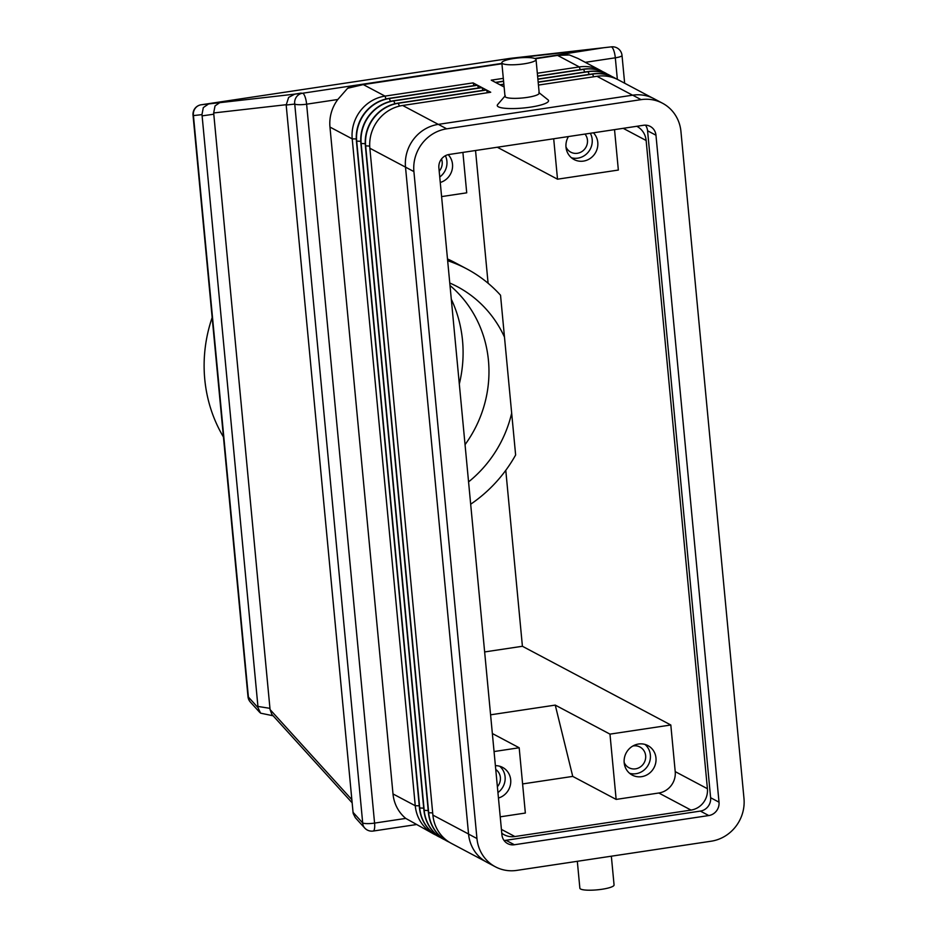 <?xml version="1.0" encoding="UTF-8"?>
<svg xmlns="http://www.w3.org/2000/svg" width="937" height="937" viewBox="0 0 937 937"><rect width="100%" height="100%" fill="white"/><g stroke="black" fill="none" stroke-linecap="round" stroke-linejoin="round"><path stroke-width="1.41" d="M577.321 861.302L579.862 888.194A17.171 3.268 -5.4 0 0 601.999 889.26A17.171 3.268 -5.4 0 0 614.063 884.961L611.346 856.195M501.834 62.779L505.008 96.359A17.171 3.268 -5.4 0 0 527.144 97.413A17.171 3.268 -5.4 0 0 539.208 93.126L536.034 59.546A17.171 3.268 -5.4 0 0 513.898 58.492A17.171 3.268 -5.4 0 0 501.834 62.779A17.171 3.268 -5.4 0 0 523.97 63.845A17.171 3.268 -5.4 0 0 536.034 59.546M538.822 92.529L547.981 99.814A25.767 4.896 174.6 0 1 530.459 107.146A25.767 4.896 174.6 0 1 497.652 104.569L505.277 95.703M535.343 58.75L557.585 55.412L569.427 54.967L561.685 54.323L556.566 55.178A19.08 5.2 81.5 0 1 557.058 55.213M569.427 54.967L578.106 58.527L600.722 70.521A38.171 36.004 117.9 0 0 579.312 66.937L537.334 73.238M501.892 63.4L351.867 85.829L347.615 88.277L337.8 99.498A38.171 36.004 117.9 0 0 329.965 127.069L393.001 793.932A38.171 36.004 117.9 0 0 405.756 818.411L374.577 823.096A9.546 1.815 174.6 0 1 367.339 823.623A9.546 1.815 174.6 0 1 362.701 822.967L353.05 812.344L353.226 813.562L355.334 817.696L364.716 828.027A9.546 8.503 -42.2 0 1 362.701 822.967L294.745 104.066A9.546 1.815 -5.4 0 0 299.383 104.71A9.546 1.815 -5.4 0 0 306.622 104.183A9.546 2.6 -98.5 0 0 304.923 96.452A9.546 2.6 -98.5 0 0 302.428 93.255L294.768 94.133L288.631 97.413L286.183 105.038L353.05 812.344M351.855 799.659L270.067 709.567L271.835 714.357L352.148 802.822M270.067 709.567L213.671 112.955L286.16 104.71M269.985 708.349L257.933 706.439L258.015 707.658L248.399 697.069L193.432 115.591A9.546 9.183 -96.5 0 1 201.127 104.78A9.546 2.6 -98.5 0 0 201.104 104.792L509.822 58.422A9.546 2.6 -98.5 0 0 509.798 58.422A9.546 2.6 -98.5 0 0 509.775 58.422L201.104 104.792A9.546 9.546 0 0 0 193.022 115.122A9.546 1.815 174.6 0 0 193.432 115.591L201.959 114.619L202.111 115.872L213.823 114.209M273.147 715.786L260.568 713.162L258.015 707.658M294.968 94.11L208.588 103.937L203.317 107.579L201.959 114.619M220.3 102.274L215.03 105.916L213.671 112.955M632.885 746.004A11.736 11.068 -62.1 0 1 633.389 745.911A11.736 11.068 -62.1 0 1 639.971 747.012A11.736 11.068 -62.1 0 1 645.452 759.216A11.736 11.068 -62.1 0 1 635.567 768.844A11.736 11.068 -62.1 0 1 628.985 767.743A11.736 11.068 -62.1 0 1 624.159 762.437M644.949 744.411A16.702 15.753 -62.1 0 1 649.681 761.629A16.702 15.753 -62.1 0 1 636.024 773.704A16.702 15.753 -62.1 0 1 629.617 773.318M641.622 776.668A16.702 15.753 -62.1 0 1 632.252 775.098A16.702 15.753 -62.1 0 1 624.452 757.728A16.702 15.753 -62.1 0 1 638.53 744.025A16.702 15.753 -62.1 0 1 647.9 745.594A16.702 15.753 -62.1 0 1 655.701 762.964A16.702 15.753 -62.1 0 1 641.622 776.668M584.993 134.073A11.736 11.068 -62.1 0 1 586.644 145.762A11.736 11.068 -62.1 0 1 577.379 153.281A11.736 11.068 -62.1 0 1 570.797 152.181A11.736 11.068 -62.1 0 1 565.971 146.875M590.333 133.265A16.702 15.753 -62.1 0 1 577.836 158.142A16.702 15.753 -62.1 0 1 571.429 157.756M593.414 132.808A16.702 15.753 -62.1 0 1 596.857 149.768A16.702 15.753 -62.1 0 1 583.435 161.105A16.702 15.753 -62.1 0 1 574.065 159.536A16.702 15.753 -62.1 0 1 568.454 136.556M223.439 436.993A143.138 135.01 -62.1 0 1 212.149 317.526M459.317 383.983A127.772 120.51 117.9 0 0 451.294 299.196M450.006 285.504A118.226 111.515 -62.1 0 1 465.045 444.653M449.772 283.021A118.226 111.515 -62.1 0 1 457.256 286.628A118.226 111.515 -62.1 0 1 504.481 337.086L511.672 413.135A118.226 111.515 -62.1 0 1 468.57 481.887M511.672 413.135L515.631 454.995A138.36 130.501 -62.1 0 1 470.679 504.211M447.663 260.709A138.36 130.501 -62.1 0 1 466.685 268.837A138.36 130.501 -62.1 0 1 500.534 295.225L504.481 337.086M447.488 258.963A138.36 130.501 -62.1 0 1 454.785 262.524L466.685 268.837M488.095 283.255L475.539 150.506M484.64 651.941L522.413 646.272L505.781 470.327M553.697 138.77L557.515 179.19L497.301 147.238M490.59 714.814L555.254 705.104L609.975 734.128L616.148 799.413L658.816 793.007A19.08 18.002 117.9 0 0 675.214 771.619L670.81 724.992L609.975 734.128M555.254 705.104L572.741 776.398L616.148 799.413M500.229 816.83L525.352 813.047L519.18 747.761L492.358 733.53M441.596 196.594L466.72 192.823L462.901 152.415M522.6 783.929L572.741 776.398M448.179 154.664A16.702 15.753 -62.1 0 1 451.915 170.546A16.702 15.753 -62.1 0 1 440.261 182.469M557.515 179.19L618.35 170.054L614.531 129.634M519.18 747.761L494.057 751.544M670.81 724.992L522.413 646.272M495.392 765.67A16.702 15.753 -62.1 0 1 502.63 767.415A16.702 15.753 -62.1 0 1 510.606 783.695A16.702 15.753 -62.1 0 1 498.449 798.031M499.667 766.232A16.702 15.753 -62.1 0 1 497.934 792.561M495.755 769.464A11.736 11.068 -62.1 0 1 497.383 786.717M445.38 155.729A16.702 15.753 -62.1 0 1 439.746 176.999M441.503 158.997A11.736 11.068 -62.1 0 1 439.195 171.155M636.785 126.296A19.08 18.002 -62.1 0 1 636.926 126.366A19.08 18.002 -62.1 0 1 646.143 140.503L707.412 788.708A19.08 18.002 -62.1 0 1 691.014 810.083L514.881 836.542A19.08 18.002 -62.1 0 1 504.176 834.75A19.08 18.002 -62.1 0 1 501.775 833.204M347.615 88.277L363.287 84.588L501.927 63.763M474.005 85.607L473.08 82.889L385.013 96.113A38.171 36.004 117.9 0 0 352.218 138.875L415.255 805.738A38.171 36.004 117.9 0 0 433.69 834A38.171 36.004 117.9 0 0 435.834 835.043M433.69 834L405.756 818.411M517.283 57.567L510.138 58.375A9.546 9.183 -96.5 0 0 509.822 58.422L611.439 46.85A9.546 9.183 -96.5 0 0 611.123 46.897A9.546 2.6 81.5 0 1 613.63 50.094A9.546 2.6 81.5 0 1 615.316 57.813A9.546 1.815 -5.4 0 0 620.915 56.419A9.546 1.815 -5.4 0 0 622.016 55.435A9.546 9.546 0 0 0 611.439 46.85M517.634 57.52L520.316 57.555M257.933 706.439L202.111 115.872M438.036 836.308A38.171 36.004 -62.1 0 1 437.895 836.226A38.171 36.004 -62.1 0 1 419.46 807.963L356.423 141.112A38.171 36.004 -62.1 0 1 389.218 98.35L477.284 85.115L473.08 82.889M478.491 87.984L477.565 85.267L389.499 98.49A38.171 36.004 117.9 0 0 356.704 141.253L419.741 808.116A38.171 36.004 117.9 0 0 438.165 836.378A38.171 36.004 117.9 0 0 440.308 837.42M442.51 838.685A38.171 36.004 -62.1 0 1 442.369 838.603A38.171 36.004 -62.1 0 1 423.934 810.341L360.897 143.49A38.171 36.004 -62.1 0 1 393.692 100.727L481.759 87.492L477.565 85.267M482.965 90.362L482.04 87.645L393.973 100.868A38.171 36.004 117.9 0 0 361.178 143.63L424.215 810.493A38.171 36.004 117.9 0 0 442.651 838.756A38.171 36.004 117.9 0 0 444.794 839.798M446.996 841.063A38.171 36.004 -62.1 0 1 446.855 840.981A38.171 36.004 -62.1 0 1 428.42 812.719L365.383 145.856A38.171 36.004 -62.1 0 1 398.178 103.105L486.244 89.87L482.04 87.645M487.451 92.74L486.526 90.022L398.459 103.246A38.171 36.004 117.9 0 0 365.664 146.008L428.701 812.871A38.171 36.004 117.9 0 0 447.125 841.133A38.171 36.004 117.9 0 0 449.268 842.176M485.143 861.302L451.329 843.359A38.171 36.004 -62.1 0 1 432.894 815.096L369.857 148.233A38.171 36.004 -62.1 0 1 402.652 105.471L490.719 92.248L486.526 90.022M602.784 71.716A38.171 36.004 117.9 0 0 600.722 70.521M503.31 78.357L491.246 80.16L495.439 82.386L503.579 81.168M538.447 85.08L596.951 76.295A38.171 36.004 -62.1 0 1 618.361 79.879L652.199 97.835M616.23 78.837A38.171 36.004 117.9 0 0 614.168 77.654A38.171 36.004 117.9 0 0 592.758 74.07L538.178 82.257M538.166 82.069L592.477 73.918A38.171 36.004 -62.1 0 1 613.887 77.502A38.171 36.004 -62.1 0 1 614.028 77.584M503.872 84.365L500.206 84.916L504.129 87M611.744 76.459A38.171 36.004 117.9 0 0 609.682 75.276A38.171 36.004 117.9 0 0 588.272 71.692L537.897 79.258M503.591 81.355L495.72 82.538L499.925 84.763L503.86 84.178M537.885 79.071L587.991 71.54A38.171 36.004 -62.1 0 1 609.401 75.124A38.171 36.004 -62.1 0 1 609.542 75.206M607.27 74.093A38.171 36.004 117.9 0 0 605.208 72.899A38.171 36.004 117.9 0 0 583.798 69.315L537.615 76.248M537.592 76.061L583.517 69.162A38.171 36.004 -62.1 0 1 604.927 72.746A38.171 36.004 -62.1 0 1 605.068 72.828M662.506 103.222L654.108 98.772A38.171 36.004 117.9 0 0 632.698 95.176L438.305 124.375A38.171 36.004 117.9 0 0 405.51 167.137L468.559 834.082A38.171 36.004 117.9 0 0 486.994 862.356L495.392 866.807A38.171 36.004 117.9 0 0 516.802 870.391L711.195 841.203A38.171 36.004 117.9 0 0 743.978 798.441L680.941 131.485A38.171 36.004 117.9 0 0 662.506 103.222A38.171 36.004 117.9 0 0 641.095 99.638L446.703 128.826A38.171 36.004 117.9 0 0 413.908 171.588L476.956 838.545A38.171 36.004 117.9 0 0 495.392 866.807M504.012 840.407A11.923 11.256 117.9 0 0 505.98 840.29L700.372 811.091A11.923 11.256 117.9 0 0 710.621 797.727L647.572 130.782A11.923 11.256 117.9 0 0 645.488 125.16M708.77 815.553L514.378 844.752A11.923 11.256 -62.1 0 1 507.69 843.628A11.923 11.256 -62.1 0 1 501.927 834.797L438.879 167.84A11.923 11.256 -62.1 0 1 449.128 154.476L643.52 125.277A11.923 11.256 -62.1 0 1 650.208 126.401A11.923 11.256 -62.1 0 1 655.97 135.233L719.019 802.189A11.923 11.256 -62.1 0 1 708.77 815.553L700.372 811.091M603.662 47.74L561.685 54.323M351.867 85.829L302.428 93.255A9.546 9.183 -96.5 0 0 294.745 104.066L286.183 105.038M365.594 828.847A9.546 8.503 -42.2 0 1 364.716 828.027A9.546 9.546 0 0 0 373.195 831.049A9.546 2.6 -98.5 0 0 374.238 829.737A9.546 2.6 -98.5 0 0 374.577 823.096L306.622 104.183L337.8 99.498M259.795 712.448L250.413 702.129A9.546 8.503 -42.2 0 1 248.399 697.069A9.546 1.815 -5.4 0 1 247.989 696.613L193.022 115.122M556.566 55.178L534.711 58.469M362.268 84.365A19.08 5.2 81.5 0 1 362.76 84.4A19.08 5.2 81.5 0 1 363.287 84.588L385.013 96.113L385.985 98.982M707.412 788.708L675.214 771.619M646.143 140.503L623.199 128.334M691.014 810.083L658.816 793.007M514.881 836.542L501.412 829.397M510.841 58.633L591.961 49.403M208.588 103.937L201.127 104.78M419.249 805.785L415.255 805.738L393.001 793.932M585.274 62.334L615.316 57.813L617.354 79.364M356.283 138.922L352.218 138.875L329.965 127.069M423.735 808.151L419.46 807.963M360.757 141.3L356.423 141.112M390.471 101.36L389.218 98.35M360.897 143.49L365.243 143.677M394.945 103.738L393.692 100.727M423.934 810.341L428.209 810.528M369.717 146.055L365.383 145.856M399.431 106.115L398.178 103.105M432.695 812.906L428.42 812.719M413.908 171.588L369.857 148.233M446.703 128.826L402.652 105.471M468.547 834.012L432.894 815.096M557.585 55.412L579.312 66.937L580.237 69.654M632.58 95.199L596.951 76.295M593.683 76.787L592.477 73.918M589.197 74.41L587.991 71.54M584.723 72.032L583.517 69.162M514.378 844.752L505.98 840.29M719.019 802.189L710.621 797.727M655.97 135.233L647.572 130.782M641.095 99.638L632.698 95.176M476.956 838.545L468.559 834.082M624.651 83.217L622.016 55.435M373.195 831.049L415.993 824.619M603.756 47.728L592.043 49.392M301.21 93.068L294.768 94.133M247.989 696.613A9.546 9.546 0 0 0 250.413 702.129"/></g></svg>
